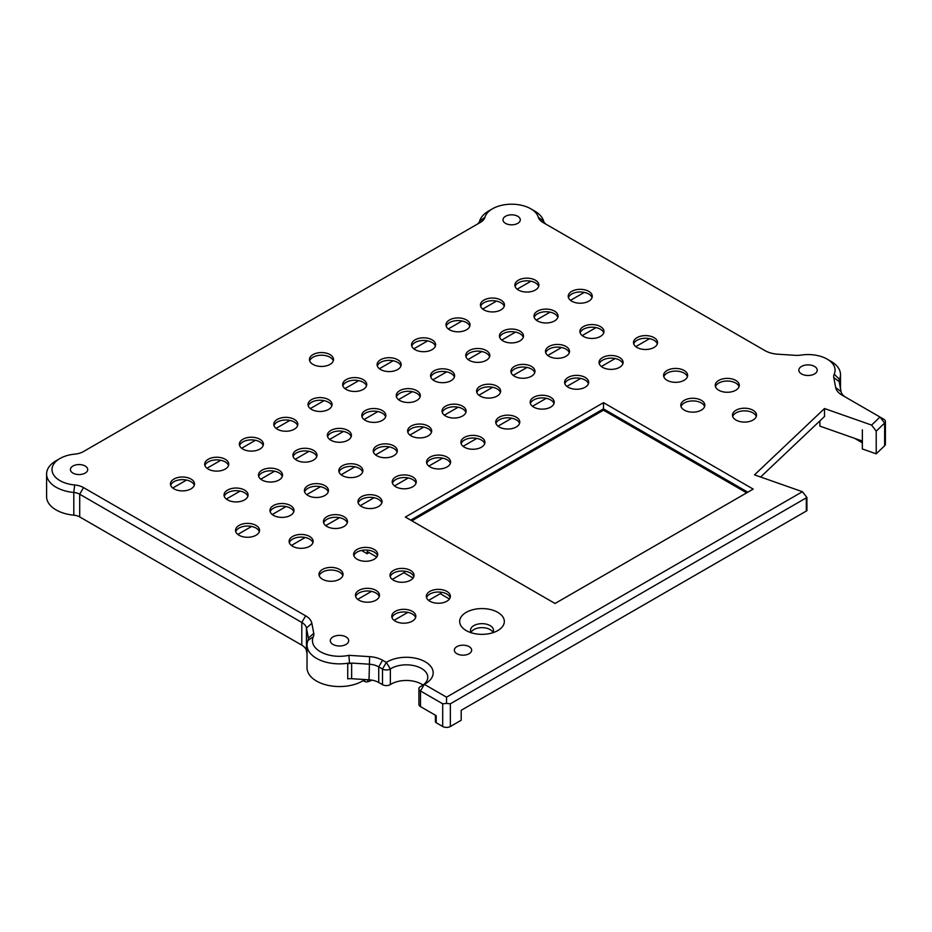 <?xml version="1.0" encoding="UTF-8"?>
<svg xmlns="http://www.w3.org/2000/svg" width="932" height="932" viewBox="0 0 932 932"><rect width="100%" height="100%" fill="white"/><g stroke="black" fill="none" stroke-linecap="round" stroke-linejoin="round"><path stroke-width="1.4" d="M333.307 360.824A12.023 6.943 0 0 0 329.998 357.247A12.023 6.943 0 0 0 317.987 355.511A12.023 6.943 0 0 0 309.692 360.824M492.97 632.292A11.499 6.641 0 0 0 481.995 627.644A11.499 6.641 0 0 0 471.033 632.292M369.025 552.571L367.208 553.725L367.208 551.523L376.749 557.021M440.999 592.193L440.242 593.684L449.445 598.996M392.267 579.401L404.651 572.248L403.882 572.691L413.097 578.015M367.208 553.725L361.558 550.462M371.518 591.377L357.725 599.346M806.914 497.478L802.405 491.712L446.533 697.171L446.533 703.427L450.354 703.8L806.914 497.478L806.914 510.701L461.2 710.301L461.2 720.238L450.354 726.506L450.354 703.8M802.405 491.712L754.512 474.854L824.517 408.531L871.595 425.097L876.22 431.143L884.631 423.058A5.417 3.122 0 0 0 885.4 421.45A5.417 3.122 0 0 0 883.816 419.237L879.983 417.023L871.595 425.097M446.533 697.171L424.305 684.344A26.888 15.529 0 0 0 425.318 683.785A26.888 15.529 0 0 0 424.817 661.557A26.888 15.529 0 0 0 386.326 662.419L382.551 660.24A21.646 12.5 0 0 0 369.62 656.652L348.894 655.336A27.063 15.623 180 0 1 321.33 652.26A27.063 15.623 180 0 1 313.327 636.731A16.24 9.378 0 0 0 313.758 633.329L311.847 623.298A21.646 12.5 0 0 0 305.638 615.831L83.519 487.599A16.24 9.378 0 0 0 74.676 484.978A27.063 15.623 180 0 1 53.31 474.341A27.063 15.623 180 0 1 59.939 458.521A27.063 15.623 180 0 1 74.676 454.152A16.24 9.378 0 0 0 83.519 451.531L480.388 222.399A16.24 9.378 0 0 0 484.931 217.284A27.063 15.623 180 0 1 492.492 208.78A27.063 15.623 180 0 1 530.762 208.78A27.063 15.623 180 0 1 538.335 217.284A16.24 9.378 0 0 0 542.867 222.399L764.986 350.63A21.646 12.5 0 0 0 777.917 354.218L795.287 355.325A16.24 9.378 0 0 0 801.182 355.069A27.063 15.623 180 0 1 827.162 359.135A27.063 15.623 180 0 1 834.21 374.14A16.24 9.378 0 0 0 833.779 377.542L835.689 387.572A21.646 12.5 0 0 0 841.899 395.04L883.816 419.237L879.983 417.023L884.631 423.058L884.631 445.752A5.417 3.122 0 0 0 885.4 444.145L885.4 421.45M456.878 653.716A8.656 4.998 180 0 1 454.35 650.175A8.656 4.998 180 0 1 459.697 645.561A8.656 4.998 180 0 1 469.122 646.645A8.656 4.998 180 0 1 471.662 650.175A8.656 4.998 180 0 1 466.315 654.8A8.656 4.998 180 0 1 456.878 653.716M312.989 364.412A12.023 6.943 180 0 1 309.471 359.496A12.023 6.943 180 0 1 316.892 353.088A12.023 6.943 180 0 1 329.998 354.591A12.023 6.943 180 0 1 333.528 359.496A12.023 6.943 180 0 1 326.107 365.915A12.023 6.943 180 0 1 312.989 364.412M208.22 469.087A12.023 6.943 180 0 1 204.69 464.183A12.023 6.943 180 0 1 212.123 457.763A12.023 6.943 180 0 1 225.229 459.266A12.023 6.943 180 0 1 228.748 464.183A12.023 6.943 180 0 1 221.327 470.59A12.023 6.943 180 0 1 208.22 469.087M277.305 429.198A12.023 6.943 180 0 1 273.787 424.293A12.023 6.943 180 0 1 281.208 417.874A12.023 6.943 180 0 1 294.314 419.377A12.023 6.943 180 0 1 297.832 424.293A12.023 6.943 180 0 1 290.411 430.712A12.023 6.943 180 0 1 277.305 429.198M346.191 389.436A12.023 6.943 180 0 1 342.661 384.52A12.023 6.943 180 0 1 350.083 378.112A12.023 6.943 180 0 1 363.2 379.615A12.023 6.943 180 0 1 366.719 384.52A12.023 6.943 180 0 1 359.298 390.939A12.023 6.943 180 0 1 346.191 389.436M415.066 349.663A12.023 6.943 180 0 1 411.548 344.758A12.023 6.943 180 0 1 418.969 338.339A12.023 6.943 180 0 1 432.075 339.842A12.023 6.943 180 0 1 435.605 344.758A12.023 6.943 180 0 1 428.172 351.166A12.023 6.943 180 0 1 415.066 349.663M483.941 309.902A12.023 6.943 180 0 1 480.423 304.985A12.023 6.943 180 0 1 487.844 298.578A12.023 6.943 180 0 1 500.95 300.081A12.023 6.943 180 0 1 504.468 304.985A12.023 6.943 180 0 1 497.047 311.405A12.023 6.943 180 0 1 483.941 309.902M571.735 301.187A12.023 6.943 180 0 1 568.217 296.271A12.023 6.943 180 0 1 575.638 289.864A12.023 6.943 180 0 1 588.744 291.367A12.023 6.943 180 0 1 592.274 296.271A12.023 6.943 180 0 1 584.842 302.69A12.023 6.943 180 0 1 571.735 301.187M502.965 340.891A12.023 6.943 180 0 1 499.435 335.986A12.023 6.943 180 0 1 506.868 329.567A12.023 6.943 180 0 1 519.974 331.07A12.023 6.943 180 0 1 523.493 335.986A12.023 6.943 180 0 1 516.072 342.393A12.023 6.943 180 0 1 502.965 340.891M434.091 380.652A12.023 6.943 180 0 1 430.572 375.747A12.023 6.943 180 0 1 437.993 369.328A12.023 6.943 180 0 1 451.1 370.831A12.023 6.943 180 0 1 454.618 375.747A12.023 6.943 180 0 1 447.197 382.167A12.023 6.943 180 0 1 434.091 380.652M365.309 420.367A12.023 6.943 180 0 1 361.791 415.451A12.023 6.943 180 0 1 369.212 409.043A12.023 6.943 180 0 1 382.318 410.546A12.023 6.943 180 0 1 385.848 415.451A12.023 6.943 180 0 1 378.427 421.87A12.023 6.943 180 0 1 365.309 420.367M296.446 460.128A12.023 6.943 180 0 1 292.916 455.212A12.023 6.943 180 0 1 300.349 448.805A12.023 6.943 180 0 1 313.455 450.307A12.023 6.943 180 0 1 316.973 455.212A12.023 6.943 180 0 1 309.552 461.631A12.023 6.943 180 0 1 296.446 460.128M227.559 499.89A12.023 6.943 180 0 1 224.041 494.985A12.023 6.943 180 0 1 231.462 488.566A12.023 6.943 180 0 1 244.568 490.081A12.023 6.943 180 0 1 248.087 494.985A12.023 6.943 180 0 1 240.666 501.404A12.023 6.943 180 0 1 227.559 499.89M273.472 515.361A12.023 6.943 180 0 1 269.954 510.456A12.023 6.943 180 0 1 277.375 504.037A12.023 6.943 180 0 1 290.481 505.54A12.023 6.943 180 0 1 294.011 510.456A12.023 6.943 180 0 1 286.578 516.864A12.023 6.943 180 0 1 273.472 515.361M342.359 475.588A12.023 6.943 180 0 1 338.829 470.683A12.023 6.943 180 0 1 346.261 464.264A12.023 6.943 180 0 1 359.368 465.767A12.023 6.943 180 0 1 362.886 470.683A12.023 6.943 180 0 1 355.465 477.102A12.023 6.943 180 0 1 342.359 475.588M411.14 435.885A12.023 6.943 180 0 1 407.622 430.98A12.023 6.943 180 0 1 415.043 424.561A12.023 6.943 180 0 1 428.149 426.075A12.023 6.943 180 0 1 431.679 430.98A12.023 6.943 180 0 1 424.246 437.399A12.023 6.943 180 0 1 411.14 435.885M480.108 396.065A12.023 6.943 180 0 1 476.59 391.149A12.023 6.943 180 0 1 484.011 384.73A12.023 6.943 180 0 1 497.117 386.244A12.023 6.943 180 0 1 500.647 391.149A12.023 6.943 180 0 1 493.214 397.568A12.023 6.943 180 0 1 480.108 396.065M548.995 356.292A12.023 6.943 180 0 1 545.476 351.376A12.023 6.943 180 0 1 552.897 344.968A12.023 6.943 180 0 1 566.004 346.471A12.023 6.943 180 0 1 569.522 351.376A12.023 6.943 180 0 1 562.101 357.795A12.023 6.943 180 0 1 548.995 356.292M429.85 601.222A12.023 6.943 180 0 1 426.332 596.317A12.023 6.943 180 0 1 433.753 589.898A12.023 6.943 180 0 1 446.859 591.401A12.023 6.943 180 0 1 450.389 596.317A12.023 6.943 180 0 1 442.956 602.724A12.023 6.943 180 0 1 429.85 601.222M358.96 600.185A12.023 6.943 180 0 1 355.43 595.268A12.023 6.943 180 0 1 362.863 588.849A12.023 6.943 180 0 1 375.969 590.364A12.023 6.943 180 0 1 379.487 595.268A12.023 6.943 180 0 1 372.066 601.688A12.023 6.943 180 0 1 358.96 600.185M357.154 559.247A12.023 6.943 180 0 1 353.624 554.342A12.023 6.943 180 0 1 361.057 547.923A12.023 6.943 180 0 1 374.163 549.426A12.023 6.943 180 0 1 377.681 554.342A12.023 6.943 180 0 1 370.26 560.749A12.023 6.943 180 0 1 357.154 559.247M292.625 546.292A12.023 6.943 180 0 1 289.095 541.387A12.023 6.943 180 0 1 296.527 534.968A12.023 6.943 180 0 1 309.634 536.471A12.023 6.943 180 0 1 313.152 541.387A12.023 6.943 180 0 1 305.731 547.795A12.023 6.943 180 0 1 292.625 546.292M361.5 506.53A12.023 6.943 180 0 1 357.97 501.614A12.023 6.943 180 0 1 365.391 495.207A12.023 6.943 180 0 1 378.508 496.709A12.023 6.943 180 0 1 382.027 501.614A12.023 6.943 180 0 1 374.606 508.033A12.023 6.943 180 0 1 361.5 506.53M430.083 466.932A12.023 6.943 180 0 1 426.565 462.016A12.023 6.943 180 0 1 433.986 455.608A12.023 6.943 180 0 1 447.092 457.111A12.023 6.943 180 0 1 450.622 462.016A12.023 6.943 180 0 1 443.189 468.435A12.023 6.943 180 0 1 430.083 466.932M499.249 426.996A12.023 6.943 180 0 1 495.731 422.091A12.023 6.943 180 0 1 503.152 415.672A12.023 6.943 180 0 1 516.258 417.175A12.023 6.943 180 0 1 519.776 422.091A12.023 6.943 180 0 1 512.355 428.499A12.023 6.943 180 0 1 499.249 426.996M568.136 387.223A12.023 6.943 180 0 1 564.606 382.318A12.023 6.943 180 0 1 572.038 375.899A12.023 6.943 180 0 1 585.145 377.402A12.023 6.943 180 0 1 588.663 382.318A12.023 6.943 180 0 1 581.242 388.737A12.023 6.943 180 0 1 568.136 387.223M637.01 347.461A12.023 6.943 180 0 1 633.492 342.545A12.023 6.943 180 0 1 640.913 336.137A12.023 6.943 180 0 1 654.019 337.64A12.023 6.943 180 0 1 657.549 342.545A12.023 6.943 180 0 1 650.117 348.964A12.023 6.943 180 0 1 637.01 347.461M684.321 410.127A12.023 6.943 180 0 1 680.791 405.21A12.023 6.943 180 0 1 688.224 398.791A12.023 6.943 180 0 1 701.33 400.306A12.023 6.943 180 0 1 704.848 405.21A12.023 6.943 180 0 1 697.427 411.629A12.023 6.943 180 0 1 684.321 410.127M735.989 420.064A12.023 6.943 180 0 1 732.47 415.159A12.023 6.943 180 0 1 739.892 408.74A12.023 6.943 180 0 1 752.998 410.243A12.023 6.943 180 0 1 756.516 415.159A12.023 6.943 180 0 1 749.095 421.567A12.023 6.943 180 0 1 735.989 420.064M718.758 390.24A12.023 6.943 180 0 1 715.228 385.335A12.023 6.943 180 0 1 722.661 378.916A12.023 6.943 180 0 1 735.767 380.419A12.023 6.943 180 0 1 739.286 385.335A12.023 6.943 180 0 1 731.865 391.743A12.023 6.943 180 0 1 718.758 390.24M667.102 380.303A12.023 6.943 180 0 1 663.584 375.386A12.023 6.943 180 0 1 671.005 368.967A12.023 6.943 180 0 1 684.111 370.482A12.023 6.943 180 0 1 687.641 375.386A12.023 6.943 180 0 1 680.209 381.805A12.023 6.943 180 0 1 667.102 380.303M602.573 367.348A12.023 6.943 180 0 1 599.043 362.432A12.023 6.943 180 0 1 606.476 356.024A12.023 6.943 180 0 1 619.582 357.527A12.023 6.943 180 0 1 623.1 362.432A12.023 6.943 180 0 1 615.679 368.851A12.023 6.943 180 0 1 602.573 367.348M533.698 407.109A12.023 6.943 180 0 1 530.168 402.205A12.023 6.943 180 0 1 537.601 395.785A12.023 6.943 180 0 1 550.707 397.288A12.023 6.943 180 0 1 554.225 402.205A12.023 6.943 180 0 1 546.804 408.612A12.023 6.943 180 0 1 533.698 407.109M464.404 447.22A12.023 6.943 180 0 1 460.886 442.316A12.023 6.943 180 0 1 468.307 435.896A12.023 6.943 180 0 1 481.413 437.411A12.023 6.943 180 0 1 484.931 442.316A12.023 6.943 180 0 1 477.51 448.735A12.023 6.943 180 0 1 464.404 447.22M395.727 486.76A12.023 6.943 180 0 1 392.209 481.856A12.023 6.943 180 0 1 399.63 475.437A12.023 6.943 180 0 1 412.736 476.939A12.023 6.943 180 0 1 416.255 481.856A12.023 6.943 180 0 1 408.833 488.275A12.023 6.943 180 0 1 395.727 486.76M326.946 526.475A12.023 6.943 180 0 1 323.427 521.559A12.023 6.943 180 0 1 330.848 515.151A12.023 6.943 180 0 1 343.955 516.654A12.023 6.943 180 0 1 347.485 521.559A12.023 6.943 180 0 1 340.063 527.978A12.023 6.943 180 0 1 326.946 526.475M322.495 579.25A12.023 6.943 180 0 1 318.977 574.345A12.023 6.943 180 0 1 326.398 567.926A12.023 6.943 180 0 1 339.504 569.429A12.023 6.943 180 0 1 343.034 574.345A12.023 6.943 180 0 1 335.602 580.764A12.023 6.943 180 0 1 322.495 579.25M393.502 580.24A12.023 6.943 180 0 1 389.984 575.324A12.023 6.943 180 0 1 397.405 568.916A12.023 6.943 180 0 1 410.511 570.419A12.023 6.943 180 0 1 414.029 575.324A12.023 6.943 180 0 1 406.608 581.743A12.023 6.943 180 0 1 393.502 580.24M395.308 621.166A12.023 6.943 180 0 1 391.79 616.262A12.023 6.943 180 0 1 399.211 609.843A12.023 6.943 180 0 1 412.317 611.345A12.023 6.943 180 0 1 415.835 616.262A12.023 6.943 180 0 1 408.414 622.669A12.023 6.943 180 0 1 395.308 621.166M583.432 336.405A12.023 6.943 180 0 1 579.902 331.501A12.023 6.943 180 0 1 587.335 325.082A12.023 6.943 180 0 1 600.441 326.584A12.023 6.943 180 0 1 603.959 331.501A12.023 6.943 180 0 1 596.538 337.92A12.023 6.943 180 0 1 583.432 336.405M514.441 376.237A12.023 6.943 180 0 1 510.922 371.332A12.023 6.943 180 0 1 518.343 364.913A12.023 6.943 180 0 1 531.45 366.416A12.023 6.943 180 0 1 534.968 371.332A12.023 6.943 180 0 1 527.547 377.74A12.023 6.943 180 0 1 514.441 376.237M445.566 415.998A12.023 6.943 180 0 1 442.048 411.094A12.023 6.943 180 0 1 449.469 404.674A12.023 6.943 180 0 1 462.575 406.177A12.023 6.943 180 0 1 466.105 411.094A12.023 6.943 180 0 1 458.672 417.513A12.023 6.943 180 0 1 445.566 415.998M376.796 455.713A12.023 6.943 180 0 1 373.266 450.797A12.023 6.943 180 0 1 380.699 444.389A12.023 6.943 180 0 1 393.805 445.892A12.023 6.943 180 0 1 397.323 450.797A12.023 6.943 180 0 1 389.902 457.216A12.023 6.943 180 0 1 376.796 455.713M307.921 495.475A12.023 6.943 180 0 1 304.403 490.558A12.023 6.943 180 0 1 311.824 484.151A12.023 6.943 180 0 1 324.93 485.654A12.023 6.943 180 0 1 328.448 490.558A12.023 6.943 180 0 1 321.027 496.977A12.023 6.943 180 0 1 307.921 495.475M239.035 535.248A12.023 6.943 180 0 1 235.516 530.331A12.023 6.943 180 0 1 242.937 523.912A12.023 6.943 180 0 1 256.044 525.427A12.023 6.943 180 0 1 259.574 530.331A12.023 6.943 180 0 1 252.141 536.75A12.023 6.943 180 0 1 239.035 535.248M261.997 480.015A12.023 6.943 180 0 1 258.467 475.099A12.023 6.943 180 0 1 265.9 468.691A12.023 6.943 180 0 1 279.006 470.194A12.023 6.943 180 0 1 282.524 475.099A12.023 6.943 180 0 1 275.103 481.518A12.023 6.943 180 0 1 261.997 480.015M330.883 440.242A12.023 6.943 180 0 1 327.353 435.337A12.023 6.943 180 0 1 334.774 428.918A12.023 6.943 180 0 1 347.892 430.421A12.023 6.943 180 0 1 351.411 435.337A12.023 6.943 180 0 1 343.99 441.745A12.023 6.943 180 0 1 330.883 440.242M399.758 400.48A12.023 6.943 180 0 1 396.24 395.564A12.023 6.943 180 0 1 403.661 389.145A12.023 6.943 180 0 1 416.767 390.659A12.023 6.943 180 0 1 420.297 395.564A12.023 6.943 180 0 1 412.864 401.983A12.023 6.943 180 0 1 399.758 400.48M469.274 360.346A12.023 6.943 180 0 1 465.744 355.43A12.023 6.943 180 0 1 473.176 349.022A12.023 6.943 180 0 1 486.283 350.525A12.023 6.943 180 0 1 489.801 355.43A12.023 6.943 180 0 1 482.38 361.849A12.023 6.943 180 0 1 469.274 360.346M537.519 320.946A12.023 6.943 180 0 1 533.989 316.03A12.023 6.943 180 0 1 541.422 309.622A12.023 6.943 180 0 1 554.528 311.125A12.023 6.943 180 0 1 558.047 316.03A12.023 6.943 180 0 1 550.626 322.449A12.023 6.943 180 0 1 537.519 320.946M518.378 290.015A12.023 6.943 180 0 1 514.86 285.11A12.023 6.943 180 0 1 522.281 278.691A12.023 6.943 180 0 1 535.387 280.194A12.023 6.943 180 0 1 538.906 285.11A12.023 6.943 180 0 1 531.485 291.53A12.023 6.943 180 0 1 518.378 290.015M449.504 329.777A12.023 6.943 180 0 1 445.985 324.872A12.023 6.943 180 0 1 453.406 318.453A12.023 6.943 180 0 1 466.513 319.967A12.023 6.943 180 0 1 470.031 324.872A12.023 6.943 180 0 1 462.61 331.291A12.023 6.943 180 0 1 449.504 329.777M380.617 369.55A12.023 6.943 180 0 1 377.099 364.645A12.023 6.943 180 0 1 384.52 358.226A12.023 6.943 180 0 1 397.626 359.729A12.023 6.943 180 0 1 401.156 364.645A12.023 6.943 180 0 1 393.735 371.053A12.023 6.943 180 0 1 380.617 369.55M311.533 409.439A12.023 6.943 180 0 1 308.014 404.523A12.023 6.943 180 0 1 315.435 398.115A12.023 6.943 180 0 1 328.542 399.618A12.023 6.943 180 0 1 332.072 404.523A12.023 6.943 180 0 1 324.639 410.942A12.023 6.943 180 0 1 311.533 409.439M242.868 449.084A12.023 6.943 180 0 1 239.349 444.168A12.023 6.943 180 0 1 246.77 437.76A12.023 6.943 180 0 1 259.877 439.263A12.023 6.943 180 0 1 263.395 444.168A12.023 6.943 180 0 1 255.974 450.587A12.023 6.943 180 0 1 242.868 449.084M173.981 488.857A12.023 6.943 180 0 1 170.463 483.941A12.023 6.943 180 0 1 177.884 477.522A12.023 6.943 180 0 1 190.99 479.036A12.023 6.943 180 0 1 194.52 483.941A12.023 6.943 180 0 1 187.087 490.36A12.023 6.943 180 0 1 173.981 488.857M753.184 489.09L603.493 402.671L405.362 517.062L555.053 603.482L753.184 489.09M72.952 473.095A8.656 4.998 180 0 1 70.413 469.565A8.656 4.998 180 0 1 75.76 464.94A8.656 4.998 180 0 1 85.196 466.023A8.656 4.998 180 0 1 87.725 469.565A8.656 4.998 180 0 1 82.389 474.178A8.656 4.998 180 0 1 72.952 473.095M505.505 223.354A8.656 4.998 180 0 1 502.977 219.824A8.656 4.998 180 0 1 508.313 215.21A8.656 4.998 180 0 1 517.749 216.294A8.656 4.998 180 0 1 520.289 219.824A8.656 4.998 180 0 1 514.942 224.437A8.656 4.998 180 0 1 505.505 223.354M332.992 644.443A9.204 5.312 180 0 1 330.301 640.692A9.204 5.312 180 0 1 335.986 635.775A9.204 5.312 180 0 1 346.005 636.929A9.204 5.312 180 0 1 348.696 640.692A9.204 5.312 180 0 1 343.023 645.596A9.204 5.312 180 0 1 332.992 644.443M801.532 373.942A9.204 5.312 180 0 1 798.829 370.179A9.204 5.312 180 0 1 804.514 365.274A9.204 5.312 180 0 1 814.533 366.427A9.204 5.312 180 0 1 817.236 370.179A9.204 5.312 180 0 1 811.551 375.095A9.204 5.312 180 0 1 801.532 373.942M466.221 630.58A22.321 12.885 0 0 0 497.781 630.58A22.321 12.885 0 0 0 497.781 612.347A22.321 12.885 0 0 0 466.221 612.347A22.321 12.885 0 0 0 466.221 630.58L466.221 630.58M806.32 498.294L806.32 511.051M348.894 655.336L349.512 662.943L347.729 663.829L347.729 678.869A10.823 6.244 180 0 1 351.644 678.706L369.025 679.812A16.24 9.378 180 0 1 378.73 682.492L378.73 666.869L382.504 669.048A5.417 3.122 0 0 0 390.357 668.931A21.483 12.396 180 0 1 414.006 665.658A21.483 12.396 180 0 1 427.788 677.226A21.483 12.396 180 0 1 422.359 685.474M59.939 458.521L56.106 460.723A32.469 18.745 0 0 0 46.6 473.98A32.469 18.745 0 0 0 73.803 492.48A10.823 6.244 180 0 1 79.698 494.228L301.805 622.459A16.24 9.378 180 0 1 306.465 628.063L308.375 638.094A10.823 6.244 180 0 1 308.445 638.781A10.823 6.244 180 0 1 308.084 640.354A32.469 18.745 0 0 0 307.036 645.107A32.469 18.745 0 0 0 349.512 662.943M492.492 208.78L488.671 210.993A32.469 18.745 0 0 0 479.596 221.199A10.823 6.244 180 0 1 476.59 224.589M546.665 224.589A10.823 6.244 180 0 1 543.671 221.199A32.469 18.745 0 0 0 534.595 210.993L530.762 208.78M845.697 397.23A16.24 9.378 180 0 1 841.072 391.65L839.161 381.619A10.823 6.244 180 0 1 839.091 380.932A10.823 6.244 180 0 1 839.441 379.347A32.469 18.745 0 0 0 840.501 374.606A32.469 18.745 0 0 0 830.995 361.348L827.162 359.135M363.212 679.44L363.212 680.616A32.469 18.745 180 0 1 327.575 685.241A32.469 18.745 180 0 1 307.036 667.801L307.036 645.107M305.638 615.831L301.805 622.459L301.805 645.154A16.24 9.378 180 0 1 306.465 650.757L307.036 653.74M301.805 645.154L79.698 516.922L79.698 494.228L83.519 487.599M74.676 484.978L73.803 492.48L73.803 515.175A10.823 6.244 180 0 1 79.698 516.922M73.803 515.175A32.469 18.745 180 0 1 46.6 496.674L46.6 473.98M876.22 431.143L876.22 453.837L862.356 448.956L862.356 429.792L862.356 441.022M884.631 445.752L876.22 453.837M446.533 703.427L442.7 703.8L442.7 726.506A5.417 3.122 0 0 0 450.354 726.506M442.7 726.506L436.199 722.743L436.199 715.683L420.483 706.607L420.483 690.973L424.305 684.344L420.682 686.441A5.417 3.122 0 0 0 420.483 686.558A5.417 3.122 0 0 0 418.899 688.76A5.417 3.122 0 0 0 420.483 690.973L442.7 703.8M351.644 678.706L351.644 663.071L347.729 663.829M404.651 572.248L404.651 571.2M824.517 408.531L824.517 416.488L760.629 477.009M440.999 593.241L428.615 600.383M407.867 612.371L394.073 620.328M819.892 420.856L819.892 426.122L862.321 441.057M377.46 555.658A12.023 6.943 0 0 0 374.163 552.082A12.023 6.943 0 0 0 362.14 550.346A12.023 6.943 0 0 0 353.845 555.658M312.931 542.704A12.023 6.943 0 0 0 309.634 539.127A12.023 6.943 0 0 0 297.611 537.391A12.023 6.943 0 0 0 289.316 542.704M381.805 502.942A12.023 6.943 0 0 0 378.508 499.354A12.023 6.943 0 0 0 366.486 497.63A12.023 6.943 0 0 0 358.191 502.942M450.401 463.344A12.023 6.943 0 0 0 447.092 459.756A12.023 6.943 0 0 0 435.069 458.031A12.023 6.943 0 0 0 426.786 463.344M519.555 423.408A12.023 6.943 0 0 0 516.258 419.831A12.023 6.943 0 0 0 504.235 418.095A12.023 6.943 0 0 0 495.952 423.408M588.442 383.646A12.023 6.943 0 0 0 585.145 380.058A12.023 6.943 0 0 0 573.122 378.322A12.023 6.943 0 0 0 564.827 383.646M657.328 343.873A12.023 6.943 0 0 0 654.019 340.285A12.023 6.943 0 0 0 642.008 338.561A12.023 6.943 0 0 0 633.713 343.873M704.627 406.538A12.023 6.943 0 0 0 701.33 402.95A12.023 6.943 0 0 0 689.307 401.226A12.023 6.943 0 0 0 681.012 406.538M756.295 416.476A12.023 6.943 0 0 0 752.998 412.899A12.023 6.943 0 0 0 740.975 411.163A12.023 6.943 0 0 0 732.692 416.476M739.064 386.652A12.023 6.943 0 0 0 735.767 383.075A12.023 6.943 0 0 0 723.745 381.339A12.023 6.943 0 0 0 715.45 386.652M687.42 376.714A12.023 6.943 0 0 0 684.111 373.126A12.023 6.943 0 0 0 672.1 371.402A12.023 6.943 0 0 0 663.805 376.714M622.879 363.76A12.023 6.943 0 0 0 619.582 360.171A12.023 6.943 0 0 0 607.559 358.447A12.023 6.943 0 0 0 599.264 363.76M554.004 403.521A12.023 6.943 0 0 0 550.707 399.945A12.023 6.943 0 0 0 538.684 398.209A12.023 6.943 0 0 0 530.39 403.521M484.71 443.644A12.023 6.943 0 0 0 481.413 440.055A12.023 6.943 0 0 0 469.39 438.331A12.023 6.943 0 0 0 461.107 443.644M416.033 483.184A12.023 6.943 0 0 0 412.736 479.596A12.023 6.943 0 0 0 400.713 477.86A12.023 6.943 0 0 0 392.43 483.184M347.263 522.887A12.023 6.943 0 0 0 343.955 519.299A12.023 6.943 0 0 0 331.943 517.575A12.023 6.943 0 0 0 323.649 522.887M342.813 575.673A12.023 6.943 0 0 0 339.504 572.085A12.023 6.943 0 0 0 327.493 570.349A12.023 6.943 0 0 0 319.198 575.673M413.808 576.652A12.023 6.943 0 0 0 410.511 573.063A12.023 6.943 0 0 0 398.488 571.339A12.023 6.943 0 0 0 390.193 576.652M379.266 596.596A12.023 6.943 0 0 0 375.969 593.008A12.023 6.943 0 0 0 363.946 591.284A12.023 6.943 0 0 0 355.651 596.596M471.336 632.793A11.499 6.641 180 0 1 470.497 630.3A11.499 6.641 180 0 1 481.995 623.659A11.499 6.641 180 0 1 493.506 630.3A11.499 6.641 180 0 1 492.667 632.793M351.644 663.071L369.025 664.178A16.24 9.378 180 0 1 378.73 666.869L382.551 660.24M418.899 688.76L418.899 704.394A5.417 3.122 0 0 0 420.483 706.607M422.988 685.043A21.483 12.396 0 0 0 390.357 684.566L390.357 668.931L386.326 662.419L382.504 669.048L382.504 684.682A5.417 3.122 0 0 0 390.357 684.566M382.504 684.682L378.73 682.492M364.657 679.533L364.657 681.443L363.212 680.616M862.356 442.805L854.644 438.343M371.798 680.127A14.877 8.598 180 0 1 367.709 681.758L367.709 679.719M364.657 681.443A2.703 1.561 0 0 0 367.709 681.758M435.407 715.217L435.407 721.648A2.703 1.561 0 0 0 436.199 722.743M450.168 597.633A12.023 6.943 0 0 0 446.859 594.057A12.023 6.943 0 0 0 434.836 592.321A12.023 6.943 0 0 0 426.553 597.633M415.614 617.578A12.023 6.943 0 0 0 412.317 614.002A12.023 6.943 0 0 0 400.294 612.266A12.023 6.943 0 0 0 392.011 617.578M530.937 281.219L517.144 289.188M496.5 301.106L482.706 309.063M462.062 320.981L448.269 328.949M427.625 340.867L413.831 348.824M393.176 360.754L379.394 368.711M358.738 380.64L344.957 388.597M324.091 400.643L310.298 408.6M289.864 420.402L276.07 428.37M255.426 440.288L241.633 448.245M220.779 460.292L206.986 468.248M186.54 480.05L172.746 488.018M584.294 292.392L570.5 300.349M550.078 312.15L536.284 320.107M515.524 332.095L501.731 340.063M481.832 351.55L468.039 359.507M446.649 371.856L432.856 379.825M412.317 391.685L398.523 399.642M377.868 411.571L364.086 419.528M343.43 431.446L329.648 439.415M309.005 451.333L295.211 459.29M274.556 471.219L260.762 479.176M240.118 491.094L226.325 499.063M596.002 327.621L582.209 335.578M561.565 347.496L547.771 355.465M527.011 367.441L513.217 375.41M492.678 387.269L478.885 395.226M458.136 407.214L444.343 415.171M423.699 427.089L409.905 435.058M389.366 446.917L375.573 454.886M354.929 466.804L341.135 474.761M320.492 486.679L306.698 494.647M286.042 506.565L272.249 514.534M251.605 526.452L237.811 534.42M649.569 338.666L635.775 346.622M615.132 358.552L601.338 366.509M580.694 378.427L566.901 386.396M546.257 398.313L532.463 406.27M511.808 418.2L498.014 426.157M476.823 438.401L463.088 446.323M442.642 458.136L428.848 466.093M408.286 477.965L394.492 485.933M374.047 497.735L360.265 505.692M339.504 517.679L325.722 525.636M305.183 537.496L291.39 545.453M592.053 297.599A12.023 6.943 0 0 0 588.744 294.011A12.023 6.943 0 0 0 576.722 292.287A12.023 6.943 0 0 0 568.438 297.599M523.271 337.314A12.023 6.943 0 0 0 519.974 333.726A12.023 6.943 0 0 0 507.952 331.99A12.023 6.943 0 0 0 499.657 337.314M454.397 377.076A12.023 6.943 0 0 0 451.1 373.487A12.023 6.943 0 0 0 439.077 371.752A12.023 6.943 0 0 0 430.794 377.076M385.627 416.779A12.023 6.943 0 0 0 382.318 413.191A12.023 6.943 0 0 0 370.307 411.466A12.023 6.943 0 0 0 362.012 416.779M316.752 456.54A12.023 6.943 0 0 0 313.455 452.952A12.023 6.943 0 0 0 301.432 451.228A12.023 6.943 0 0 0 293.137 456.54M247.865 496.313A12.023 6.943 0 0 0 244.568 492.725A12.023 6.943 0 0 0 232.546 491.001A12.023 6.943 0 0 0 224.263 496.313M282.303 476.427A12.023 6.943 0 0 0 279.006 472.85A12.023 6.943 0 0 0 266.983 471.114A12.023 6.943 0 0 0 258.688 476.427M351.189 436.665A12.023 6.943 0 0 0 347.892 433.077A12.023 6.943 0 0 0 335.87 431.341A12.023 6.943 0 0 0 327.575 436.665M420.076 396.892A12.023 6.943 0 0 0 416.767 393.304A12.023 6.943 0 0 0 404.744 391.58A12.023 6.943 0 0 0 396.461 396.892M489.58 356.758A12.023 6.943 0 0 0 486.283 353.17A12.023 6.943 0 0 0 474.26 351.446A12.023 6.943 0 0 0 465.965 356.758M557.825 317.358A12.023 6.943 0 0 0 554.528 313.769A12.023 6.943 0 0 0 542.506 312.045A12.023 6.943 0 0 0 534.211 317.358M293.79 511.773A12.023 6.943 0 0 0 290.481 508.196A12.023 6.943 0 0 0 278.458 506.46A12.023 6.943 0 0 0 270.175 511.773M362.665 472.011A12.023 6.943 0 0 0 359.368 468.423A12.023 6.943 0 0 0 347.345 466.687A12.023 6.943 0 0 0 339.05 472.011M431.458 432.308A12.023 6.943 0 0 0 428.149 428.72A12.023 6.943 0 0 0 416.126 426.996A12.023 6.943 0 0 0 407.843 432.308M500.426 392.477A12.023 6.943 0 0 0 497.117 388.889A12.023 6.943 0 0 0 485.106 387.164A12.023 6.943 0 0 0 476.811 392.477M569.301 352.704A12.023 6.943 0 0 0 566.004 349.127A12.023 6.943 0 0 0 553.981 347.391A12.023 6.943 0 0 0 545.698 352.704M603.738 332.829A12.023 6.943 0 0 0 600.441 329.241A12.023 6.943 0 0 0 588.418 327.505A12.023 6.943 0 0 0 580.123 332.829M534.747 372.66A12.023 6.943 0 0 0 531.45 369.072A12.023 6.943 0 0 0 519.427 367.336A12.023 6.943 0 0 0 511.144 372.66M465.883 412.422A12.023 6.943 0 0 0 462.575 408.833A12.023 6.943 0 0 0 450.552 407.109A12.023 6.943 0 0 0 442.269 412.422M397.102 452.125A12.023 6.943 0 0 0 393.805 448.537A12.023 6.943 0 0 0 381.782 446.812A12.023 6.943 0 0 0 373.487 452.125M328.227 491.886A12.023 6.943 0 0 0 324.93 488.31A12.023 6.943 0 0 0 312.907 486.574A12.023 6.943 0 0 0 304.624 491.886M259.352 531.659A12.023 6.943 0 0 0 256.044 528.071A12.023 6.943 0 0 0 244.021 526.347A12.023 6.943 0 0 0 235.738 531.659M603.493 402.671L603.493 408.857L747.825 492.189M410.721 520.149L603.493 408.857L603.493 410.185L411.862 520.813M746.683 492.853L603.493 410.185M194.299 485.269A12.023 6.943 0 0 0 190.99 481.681A12.023 6.943 0 0 0 178.979 479.957A12.023 6.943 0 0 0 170.684 485.269M263.173 445.496A12.023 6.943 0 0 0 259.877 441.919A12.023 6.943 0 0 0 247.854 440.184A12.023 6.943 0 0 0 239.571 445.496M331.85 405.851A12.023 6.943 0 0 0 328.542 402.275A12.023 6.943 0 0 0 316.519 400.539A12.023 6.943 0 0 0 308.236 405.851M400.935 365.961A12.023 6.943 0 0 0 397.626 362.385A12.023 6.943 0 0 0 385.615 360.649A12.023 6.943 0 0 0 377.32 365.961M469.821 326.2A12.023 6.943 0 0 0 466.513 322.612A12.023 6.943 0 0 0 454.49 320.888A12.023 6.943 0 0 0 446.207 326.2M538.684 286.439A12.023 6.943 0 0 0 535.387 282.85A12.023 6.943 0 0 0 523.365 281.115A12.023 6.943 0 0 0 515.081 286.439M504.247 306.313A12.023 6.943 0 0 0 500.95 302.737A12.023 6.943 0 0 0 488.927 301.001A12.023 6.943 0 0 0 480.644 306.313M435.384 346.075A12.023 6.943 0 0 0 432.075 342.498A12.023 6.943 0 0 0 420.052 340.762A12.023 6.943 0 0 0 411.769 346.075M366.497 385.848A12.023 6.943 0 0 0 363.2 382.26A12.023 6.943 0 0 0 351.178 380.536A12.023 6.943 0 0 0 342.883 385.848M297.611 425.621A12.023 6.943 0 0 0 294.314 422.033A12.023 6.943 0 0 0 282.291 420.297A12.023 6.943 0 0 0 273.996 425.621M228.526 465.499A12.023 6.943 0 0 0 225.229 461.923A12.023 6.943 0 0 0 213.207 460.187A12.023 6.943 0 0 0 204.912 465.499M313.327 636.731L308.084 640.354M313.758 633.329L308.375 638.094L308.375 639.457M311.847 623.298L306.465 628.063L306.465 650.757M484.931 217.284L479.596 221.199M538.335 217.284L543.671 221.199M834.21 374.14L839.441 379.347L839.441 383.122M833.779 377.542L839.161 381.619M835.689 387.572L841.072 391.65M369.62 656.652L369.025 679.812M840.501 388.667L840.501 374.606M424.305 684.344L420.483 686.558"/></g></svg>
